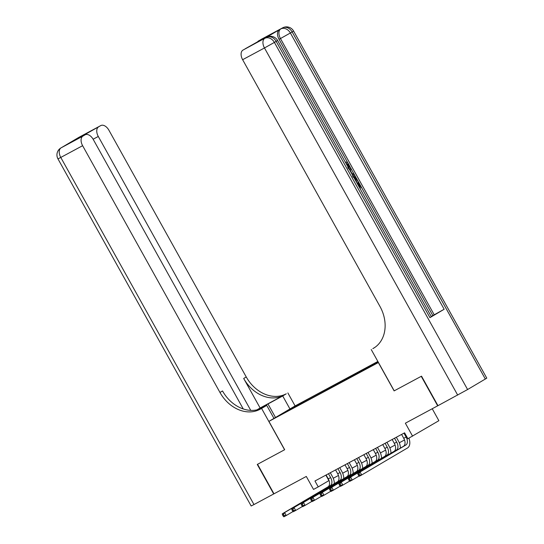 <?xml version="1.0" encoding="UTF-8"?>
<svg xmlns="http://www.w3.org/2000/svg" width="544" height="544" viewBox="0 0 544 544"><rect width="100%" height="100%" fill="white"/><g stroke="black" fill="none" stroke-linecap="round" stroke-linejoin="round"><path stroke-width="0.82" d="M278.236 416.269L284.288 412.828L278.236 416.269M377.856 361.454L295.188 405.878L268.913 421.376L378.447 362.501M432.235 408.762L438.872 420.689L407.878 438.722L404.586 432.82L314.962 480.991L318.247 486.894L329.032 480.536M243.243 408.938L93.242 139.434A8.106 4.944 61.7 0 0 85.143 134.81L70.883 142.474L100.701 125.63L78.86 137.367L61.098 147.839L82.94 136.102A8.106 4.944 61.7 0 0 82.62 145.697L60.778 157.44L253.987 504.553L273.7 493.959L257.271 464.44L284.682 449.711L257.557 464.29L273.986 493.809L306.299 476.442L313.528 489.43L318.247 486.894M437.954 405.668L405.362 423.198L412.59 436.186M485.357 379.059L292.155 31.94L293.576 31.035L486.785 378.155L467.602 389.531L437.961 405.681L421.532 376.162L394.121 390.891L421.246 376.319L437.675 405.831M378.304 362.256L370.151 366.819L378.366 362.358M291.04 409.34L378.27 362.195M290.802 409.204L280.425 414.78L306.571 399.908L377.917 361.563M394.121 390.891L378.352 362.556M284.682 449.711L268.913 421.376M333.248 478.271L338.47 475.47M342.679 473.205L347.902 470.397M352.111 468.132L357.333 465.324M361.549 463.066L366.772 460.258M370.981 457.994L376.203 455.185M380.419 452.921L385.642 450.112M389.851 447.855L395.073 445.046M399.289 442.782L404.512 439.974M325.856 475.136L328.902 480.61M307.04 400.738L306.571 399.908M301.6 402.839L301.573 403.675M291.224 408.415L291.693 408.986M401.601 434.425L403.75 438.294A6.759 4.121 -118.3 0 1 403.485 446.291L357.707 473.287L360.067 472.015L361.706 474.966L407.483 447.977A10.139 6.181 61.7 0 0 408.904 438.172M403.954 433.16L406.11 437.022A6.759 4.121 -118.3 0 1 405.844 445.026L360.067 472.015L358.924 473.831L357.979 474.334L358.639 475.517L359.584 475.007L358.924 473.831M359.584 475.007L361.706 474.966L359.346 476.238L358.639 475.517M357.707 473.287L357.979 474.334M347.929 166.824L347.473 164.982L346.195 163.71M349.642 169.905L350.656 167.906L351.247 168.966L350.384 170.544L352.063 173.563L353.824 173.597L354.416 174.658L352.478 174.998M349.357 169.388L350.656 167.906M359.285 187.224L359.652 187.007L357.326 182.825L358.578 182.131L357.789 180.785M429.95 317.642L276.175 41.364L277.596 40.46L431.372 316.737L429.95 317.642L444.156 309.264L432.813 315.581L361.427 187.326M355.966 177.514L354.389 174.672M353.79 173.597L351.227 168.994M350.628 167.919L349.2 165.349M348.044 163.275L279.038 39.304A8.106 4.944 -118.3 0 1 279.358 29.702L265.152 38.08A8.106 4.944 -118.3 0 1 265.261 38.026A8.106 4.944 -118.3 0 1 265.363 37.971M432.813 315.581L431.242 316.506M375.176 347.181L372.824 348.656A33.789 26.772 -120.5 0 0 373.551 348.248A33.789 26.772 -120.5 0 0 379.977 306.462L242.631 59.704A8.106 4.944 -118.3 0 1 242.95 50.109L265.152 38.08M245.045 48.872A8.106 4.944 -118.3 0 1 245.154 48.81L272.768 33.266L259.202 41.269L242.95 50.109M394.216 390.844L371.219 349.52M257.339 42.262A8.106 4.944 -118.3 0 1 258.618 40.875L272.768 33.266M279.358 29.702L258.618 40.875M359.298 187.252L360.407 186.599L358.081 182.424L358.578 182.131L361.461 187.306L359.856 188.251M358.081 182.424L357.326 182.825M360.407 186.599L359.652 187.007M352.43 176.229C353.784 175.413 355.11 176.086 356.408 178.235L357.816 180.771L356.218 181.716M355.66 180.717L356.769 180.064L355.96 178.602L354.722 177.106L352.974 177.235M355.647 180.683L356.014 180.465L355.205 179.003L353.845 177.453M356.769 180.064L356.014 180.465M355.96 178.602L355.205 179.003M354.722 177.106L353.967 177.514M354.416 174.658L352.226 174.542M347.718 167.79C348.765 167.287 348.935 166.219 348.228 164.58L347.473 164.982M348.228 164.58L345.95 163.275M346.052 163.22L345.637 162.139C346.759 161.996 347.766 162.683 348.663 164.193C349.758 166.437 349.629 167.967 348.276 168.783M289.952 408.972L282.717 395.978L257.305 409.775M282.717 395.978L286.266 393.802A33.789 26.772 59.5 0 1 246.248 376.965L108.902 130.2A8.106 4.944 61.7 0 0 100.803 125.569A8.106 4.944 61.7 0 0 100.701 125.63M260.12 407.986L283.71 395.311A33.789 26.772 59.5 0 1 243.692 378.468L260.12 407.986L256.945 409.856M284.587 449.766L261.589 408.442L259.984 409.299A33.789 26.772 59.5 0 1 219.966 392.462L82.62 145.697M261.589 408.442L266.737 405.402L260.501 408.755M98.6 126.868A8.106 4.944 61.7 0 0 98.287 136.462L93.126 139.237M250.743 410.373L98.287 136.462M253.987 504.553L251.158 505.988L57.956 158.868L60.778 157.44A8.106 4.944 -118.3 0 1 61.098 147.839A8.106 6.426 59.5 0 0 60.921 147.941A8.106 8.106 0 0 0 57.956 158.868M273.965 418.39L266.737 405.402M295.1 405.933L287.871 392.945M85.143 134.81A8.106 4.944 61.7 0 0 85.034 134.864L70.883 142.474M82.94 136.102L85.034 134.864M259.984 409.299L262.541 407.796A33.789 26.772 59.5 0 1 222.523 390.952L219.966 392.462M84.449 134.47L84.599 135.096M392.163 439.498L394.318 443.36A6.759 4.121 -118.3 0 1 394.053 451.364L348.269 478.353L350.628 477.088L352.274 480.039L359.115 476M394.522 438.226L396.671 442.095A6.759 4.121 -118.3 0 1 396.406 450.092L350.628 477.088L349.493 478.897L348.548 479.407L349.207 480.583L350.146 480.08L349.493 478.897M400.377 448.12A10.139 6.181 61.7 0 0 398.453 441.048L396.338 437.254M350.146 480.08L352.274 480.039L349.914 481.304L349.207 480.583M348.269 478.353L348.548 479.407M382.731 444.57L384.88 448.433A6.759 4.121 -118.3 0 1 384.615 456.43L338.837 483.426L341.197 482.161L342.836 485.112L349.683 481.073M385.091 443.299L387.24 447.168A6.759 4.121 -118.3 0 1 386.974 455.165L341.197 482.161L340.054 483.97L339.116 484.473L339.769 485.656L340.714 485.146L340.054 483.97M390.946 453.193A10.139 6.181 61.7 0 0 389.014 446.121L386.906 442.326M340.714 485.146L342.836 485.112L340.476 486.377L339.769 485.656M338.837 483.426L339.116 484.473M373.293 449.636L375.448 453.506A6.759 4.121 -118.3 0 1 375.183 461.502L329.399 488.498L331.758 487.227L333.404 490.178L340.252 486.146M375.652 448.372L377.808 452.234A6.759 4.121 -118.3 0 1 377.536 460.231L331.758 487.227L330.623 489.036L329.678 489.546L330.337 490.729L331.276 490.219L330.623 489.036M381.507 458.266A10.139 6.181 61.7 0 0 379.583 451.187L377.468 447.392M331.276 490.219L333.404 490.178L331.044 491.45L330.337 490.729M329.399 488.498L329.678 489.546M363.861 454.709L366.01 458.572A6.759 4.121 -118.3 0 1 365.745 466.575L319.967 493.564L322.327 492.3L323.966 495.251L330.813 491.212M366.221 453.438L368.37 457.307A6.759 4.121 -118.3 0 1 368.104 465.304L322.327 492.3L321.184 494.108L320.246 494.618L320.899 495.795L321.844 495.292L321.184 494.108M372.076 463.332A10.139 6.181 61.7 0 0 370.144 456.26L368.036 452.465M321.844 495.292L323.966 495.251L321.613 496.516L320.899 495.795M319.967 493.564L320.246 494.618M354.423 459.782L356.578 463.644A6.759 4.121 -118.3 0 1 356.313 471.641L310.529 498.637L312.888 497.372L314.534 500.324L321.382 496.284M356.782 458.51L358.938 462.38A6.759 4.121 -118.3 0 1 358.673 470.376L312.888 497.372L311.753 499.181L310.808 499.684L311.467 500.868L312.412 500.358L311.753 499.181M362.637 468.404A10.139 6.181 61.7 0 0 360.713 461.332L358.598 457.538M312.412 500.358L314.534 500.324L312.174 501.588L311.467 500.868M310.529 498.637L310.808 499.684M344.991 464.848L347.14 468.717A6.759 4.121 -118.3 0 1 346.875 476.714L301.097 503.71L303.457 502.438L305.096 505.39L311.943 501.357M347.351 463.583L349.5 467.446A6.759 4.121 -118.3 0 1 349.234 475.442L303.457 502.438L302.314 504.247L301.376 504.757L302.029 505.94L302.974 505.43L302.314 504.247M353.206 473.477A10.139 6.181 61.7 0 0 351.274 466.398L349.166 462.604M302.974 505.43L305.096 505.39L302.743 506.661L302.029 505.94M301.097 503.71L301.376 504.757M335.553 469.921L337.708 473.783A6.759 4.121 -118.3 0 1 337.443 481.78L291.666 508.776L294.018 507.511L295.664 510.462L302.512 506.423M337.912 468.649L340.068 472.518A6.759 4.121 -118.3 0 1 339.803 480.515L294.018 507.511L292.883 509.32L291.938 509.83L292.597 511.006L293.542 510.503L292.883 509.32M343.767 478.543A10.139 6.181 61.7 0 0 341.843 471.471L339.728 467.677M293.542 510.503L295.664 510.462L293.304 511.727L292.597 511.006M291.666 508.776L291.938 509.83M326.121 474.987L328.27 478.856A6.759 4.121 -118.3 0 1 328.005 486.853L282.227 513.849L284.587 512.584L286.232 515.535L293.073 511.496M328.481 473.722L330.63 477.591A6.759 4.121 -118.3 0 1 330.364 485.588L284.587 512.584L283.451 514.393L282.506 514.896L283.166 516.079L284.104 515.569L283.451 514.393M334.336 483.616A10.139 6.181 61.7 0 0 332.404 476.544L330.296 472.75M284.104 515.569L286.232 515.535L283.873 516.8L283.166 516.079M282.227 513.849L282.506 514.896M406.11 437.022L403.75 438.294M405.844 445.026L403.485 446.291M374.272 347.806L372.824 348.656M260.814 39.576L282.656 27.839A8.106 4.944 61.7 0 0 282.554 27.9A8.106 6.426 -120.5 0 1 292.155 31.94L290.38 32.987L444.156 309.264M265.261 38.026L266.676 37.264A8.106 4.944 61.7 0 0 266.567 37.325A8.106 6.426 -120.5 0 1 276.175 41.364L274.4 42.412L467.602 389.531M457.681 395.087L264.472 47.967L242.631 59.704M434.228 314.82L280.459 38.542L279.038 39.304M264.472 47.967L274.4 42.412A8.106 6.426 59.5 0 0 264.792 38.372A8.106 4.944 61.7 0 0 264.472 47.967M280.459 38.542L290.38 32.987A8.106 6.426 59.5 0 0 280.779 28.948A8.106 4.944 61.7 0 0 280.459 38.542M283.71 395.311L286.266 393.802M243.692 378.468L246.248 376.965M76.582 138.788A8.106 4.944 -118.3 0 1 77.085 138.414A8.106 6.426 59.5 0 0 76.908 138.516A8.106 8.106 0 0 0 76.038 139.108M100.803 125.569L78.962 137.312A8.106 8.106 0 0 0 78.683 137.469A8.106 6.426 -120.5 0 1 78.86 137.367A8.106 4.944 -118.3 0 1 78.962 137.312A8.106 4.944 -118.3 0 1 79.07 137.258M76.908 138.516L78.683 137.469A8.106 6.426 -120.5 0 0 78.513 137.571M64.342 146.003L62.982 146.737A8.106 8.106 0 0 0 62.703 146.894A8.106 6.426 -120.5 0 1 62.873 146.792A8.106 4.944 -118.3 0 1 62.982 146.737A8.106 4.944 -118.3 0 1 63.084 146.683M60.921 147.941L62.703 146.894A8.106 6.426 -120.5 0 0 62.526 146.996M275.509 417.486L267.954 403.913M396.671 442.095L394.318 443.36M396.406 450.092L394.053 451.364M387.24 447.168L384.88 448.433M386.974 455.165L384.615 456.43M377.808 452.234L375.448 453.506M377.536 460.231L375.183 461.502M368.37 457.307L366.01 458.572M368.104 465.304L365.745 466.575M358.938 462.38L356.578 463.644M358.673 470.376L356.313 471.641M349.5 467.446L347.14 468.717M349.234 475.442L346.875 476.714M340.068 472.518L337.708 473.783M339.803 480.515L337.443 481.78M330.63 477.591L328.27 478.856M330.364 485.588L328.005 486.853M277.596 40.46A8.106 8.106 0 0 0 266.676 37.264M293.576 31.035A8.106 8.106 0 0 0 282.656 27.839"/></g></svg>
